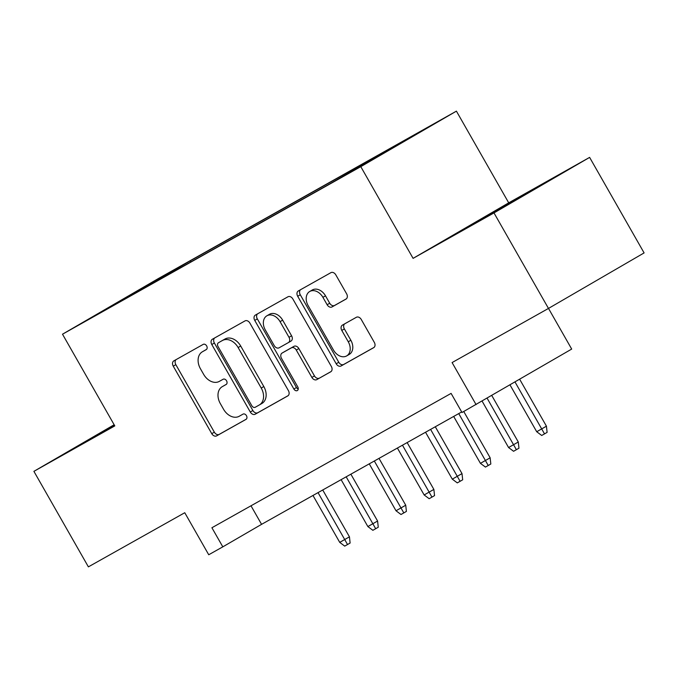 <?xml version="1.0" encoding="UTF-8"?>
<svg xmlns="http://www.w3.org/2000/svg" width="678" height="678" viewBox="0 0 678 678"><rect width="100%" height="100%" fill="white"/><g stroke="black" fill="none" stroke-linecap="round" stroke-linejoin="round"><path stroke-width="1.02" d="M206.654 345.916A3.026 2.22 -120.1 0 0 203.222 344.373L173.882 360.857A4.314 3.17 -120.1 0 0 173.848 360.874A4.314 3.17 -120.1 0 0 173.254 366.162L211.756 433.666A4.314 3.17 -120.1 0 0 216.663 435.861L246.004 419.377A3.026 2.22 -120.1 0 0 246.029 419.368A3.026 2.22 -120.1 0 0 246.445 415.665A3.026 2.22 -120.1 0 0 243.012 414.131L239.215 416.267A13.814 10.136 -120.1 0 1 223.528 409.224L220.325 403.605A13.814 10.136 -120.1 0 1 222.223 386.689A13.814 10.136 -120.1 0 1 222.316 386.638L226.113 384.502A3.026 2.22 -120.1 0 0 226.13 384.494A3.026 2.22 -120.1 0 0 226.554 380.79A3.026 2.22 -120.1 0 0 223.121 379.256L219.325 381.383A13.814 10.136 -120.1 0 1 203.637 374.349L200.425 368.722A13.814 10.136 -120.1 0 1 202.332 351.814A13.814 10.136 -120.1 0 1 202.425 351.755L206.222 349.628A3.026 2.22 -120.1 0 0 206.239 349.611A3.026 2.22 -120.1 0 0 206.654 345.916M427.437 127.532L406.944 139.312L427.437 127.532M345.983 299.1A4.314 3.17 -120.1 0 0 346.017 299.083A4.314 3.17 -120.1 0 0 346.611 293.794L335.805 274.861A4.314 3.17 -120.1 0 0 330.906 272.658L298.312 290.964A4.314 3.17 -120.1 0 0 298.286 290.981A4.314 3.17 -120.1 0 0 297.693 296.269L336.195 363.772A4.314 3.17 -120.1 0 0 341.093 365.967L373.688 347.661A4.314 3.17 -120.1 0 0 373.714 347.644A4.314 3.17 -120.1 0 0 374.307 342.365L361.264 319.482A4.314 3.17 -120.1 0 0 356.357 317.287L342.415 325.118A4.314 3.17 -120.1 0 0 342.382 325.135A4.314 3.17 -120.1 0 0 341.788 330.423L348.263 341.771A11.551 8.475 -120.1 0 1 346.67 355.908A11.551 8.475 -120.1 0 1 333.483 350.068L308.134 305.625A11.551 8.475 -120.1 0 1 309.727 291.489A11.551 8.475 -120.1 0 1 322.914 297.328L327.135 304.736A4.314 3.17 -120.1 0 0 332.034 306.931L346.043 299.066M114.15 424.75L33.9 471.346L88.386 566.859L184.763 512.729L208.731 554.757L222.808 546.849L211.909 527.747L451.099 393.393L461.998 412.495L571.69 349.068L548.502 308.414M493.991 212.917L589.614 157.389L508.712 202.832L413.088 258.36L493.991 212.917L548.477 308.431L452.09 362.569L476.066 404.596M413.088 258.36L360.789 166.661L62.503 334.203L158.127 278.683L456.413 111.141L360.789 166.661M33.9 471.346L114.802 425.903L62.503 334.203M249.902 323.109A4.314 3.17 -120.1 0 0 245.004 320.906L212.409 339.22A4.314 3.17 -120.1 0 0 212.383 339.229A4.314 3.17 -120.1 0 0 211.79 344.517L250.292 412.021A4.314 3.17 -120.1 0 0 255.191 414.224L287.786 395.91A4.314 3.17 -120.1 0 0 287.811 395.901A4.314 3.17 -120.1 0 0 288.404 390.613L249.902 323.109M298.227 389.113A3.026 2.22 -120.1 0 1 296.464 387.519L293.879 389.019L254.742 320.389A4.314 3.17 -120.1 0 1 255.335 315.109A4.314 3.17 -120.1 0 0 255.335 315.109L287.955 296.786A4.314 3.17 -120.1 0 1 292.854 298.981L331.356 366.484A4.314 3.17 -120.1 0 1 330.762 371.773L330.737 371.79A4.314 3.17 -120.1 0 0 330.762 371.773M330.737 371.79L316.787 379.621A4.314 3.17 -120.1 0 1 311.888 377.426L296.269 350.051A4.314 3.17 -120.1 0 0 291.37 347.848L282.116 353.043A4.314 3.17 -120.1 0 0 282.09 353.06A4.314 3.17 -120.1 0 0 281.497 358.348L297.752 386.85A3.026 2.22 -120.1 0 1 297.337 390.553A3.026 2.22 -120.1 0 1 293.879 389.019M589.614 157.389L644.1 252.911L548.477 308.431M154.804 280.98L180.848 266.098L154.804 280.98M385.985 151.821L386.028 151.202L404.122 140.702L190.255 260.827L172.17 271.327L172.076 272.463M386.028 151.202L416.987 133.82L328.652 184.518L114.794 304.642L132.88 294.142L101.929 311.524L172.17 271.327M508.712 202.832L456.413 111.141M222.808 546.849L261.572 524.34L461.676 411.944M250.996 505.796L261.572 524.34M190.874 261.911L190.255 260.827M141.727 289.514L141.21 288.718M114.268 424.97L76.741 446.649L114.574 425.504M546.773 182.085L463.667 229.317L546.773 182.085M105.844 430.462L105.539 429.928M492.77 213.129L492.465 212.595M206.519 349.407L205.01 350.255A13.814 10.136 -120.1 0 0 204.917 350.314A13.814 10.136 -120.1 0 0 204.824 350.365M224.715 385.24A13.814 10.136 -120.1 0 1 224.808 385.189A13.814 10.136 -120.1 0 1 224.901 385.138L226.418 384.282M176.094 359.611A4.314 3.17 -120.1 0 0 175.839 364.662L214.341 432.166A4.314 3.17 -120.1 0 0 219.248 434.361L246.309 419.165M214.629 337.975A4.314 3.17 -120.1 0 0 214.375 343.017L252.877 410.521A4.314 3.17 -120.1 0 0 257.776 412.724L288.15 395.655M221.011 341.271L218.426 342.771A3.026 2.22 -120.1 0 0 218.426 342.771A3.026 2.22 -120.1 0 0 218.002 346.475L251.801 405.724A3.026 2.22 -120.1 0 0 255.233 407.266L259.242 405.012A13.814 10.136 -120.1 0 0 259.335 404.961A13.814 10.136 -120.1 0 0 261.233 388.045L238.131 347.543A13.814 10.136 -120.1 0 0 222.452 340.509L221.028 341.263A3.026 2.22 -120.1 0 0 221.011 341.271A3.026 2.22 -120.1 0 0 220.986 341.28M259.42 404.91L261.827 403.512A13.814 10.136 -120.1 0 0 261.92 403.461A13.814 10.136 -120.1 0 0 263.818 386.545L261.233 388.045M221.028 341.263L225.028 339.008A13.814 10.136 -120.1 0 1 240.715 346.043L263.818 386.545M331.101 371.536L316.787 379.621M284.641 351.577A4.314 3.17 -120.1 0 1 284.675 351.56A4.314 3.17 -120.1 0 1 284.701 351.543L293.955 346.348A4.314 3.17 -120.1 0 1 298.854 348.551L314.473 375.926A4.314 3.17 -120.1 0 0 319.372 378.121M296.464 387.519L257.326 318.889L254.742 320.389M280.065 321.643A11.551 8.475 -120.1 0 0 266.878 315.804A11.551 8.475 -120.1 0 0 265.293 329.94L274.217 345.594A4.314 3.17 -120.1 0 0 279.124 347.797L288.379 342.602A4.314 3.17 -120.1 0 0 288.404 342.585A4.314 3.17 -120.1 0 0 288.998 337.297L280.065 321.643L282.65 320.143A11.551 8.475 -120.1 0 0 269.463 314.304L266.878 315.804M288.43 342.568L290.955 341.102A4.314 3.17 -120.1 0 0 290.989 341.085A4.314 3.17 -120.1 0 0 291.582 335.796L288.998 337.297M282.65 320.143L291.582 335.796M257.581 313.846A4.314 3.17 -120.1 0 0 257.326 318.889M309.727 291.489L312.304 289.989A11.551 8.475 -120.1 0 1 325.499 295.828L329.72 303.236A4.314 3.17 -120.1 0 0 334.618 305.431L346.356 298.845M346.67 355.908L349.255 354.408A11.551 8.475 -120.1 0 0 350.848 340.263L348.263 341.771M344.627 323.872A4.314 3.17 -120.1 0 0 344.373 328.923L350.848 340.263M300.532 289.718A4.314 3.17 -120.1 0 0 300.278 294.769L338.78 362.272A4.314 3.17 -120.1 0 0 343.678 364.467L374.053 347.407M349.45 536.832L350.119 543.027L347.534 544.527L344.721 546.112L339.729 542.375L349.45 536.832L322.728 489.991M347.534 544.527L318.041 492.618M339.729 542.375L312.973 495.465M377.587 521.026L378.265 527.221L375.68 528.721L372.866 530.306L367.874 526.569L377.587 521.026L350.873 474.185M375.68 528.721L346.178 476.812M367.874 526.569L341.119 479.66M405.732 505.22L406.402 511.415L403.817 512.915L401.003 514.5L396.011 510.763L405.732 505.22L379.01 458.379M403.817 512.915L374.324 461.006M396.011 510.763L369.256 463.854M433.869 489.414L434.547 495.61L431.962 497.11L429.149 498.694L424.148 494.957L433.869 489.414L407.147 442.573M431.962 497.11L402.461 445.2M424.148 494.957L397.393 448.048M462.006 473.608L462.684 479.804L460.099 481.304L457.286 482.889L452.294 479.151L462.006 473.608L435.293 426.767M460.099 481.304L430.598 429.394M452.294 479.151L425.538 432.242M490.152 457.803L490.821 463.998L488.236 465.498L485.423 467.083L480.431 463.345L490.152 457.803L463.752 411.512M488.236 465.498L458.743 413.588M480.431 463.345L453.675 416.436M518.289 441.997L518.967 448.192L516.382 449.692L513.568 451.277L508.576 447.539L518.289 441.997L491.762 395.486M516.382 449.692L487.109 398.181M508.576 447.539L482.083 401.096M546.434 426.191L547.104 432.386L544.519 433.886L541.705 435.471L536.713 431.733L546.434 426.191L519.67 379.273M544.519 433.886L515.017 381.977M536.713 431.733L509.992 384.892M205.01 350.255L202.425 351.755M224.901 385.138L222.316 386.638M219.248 434.361L216.663 435.861M214.341 432.166L211.756 433.666M175.839 364.662L173.254 366.162M257.776 412.724L255.191 414.224M252.877 410.521L250.292 412.021M214.375 343.017L211.79 344.517M240.715 346.043L238.131 347.543M225.028 339.008L222.452 340.509M314.473 375.926L311.888 377.426M298.854 348.551L296.269 350.051M293.955 346.348L291.37 347.848M284.701 351.543L282.116 353.043M334.618 305.431L332.034 306.931M329.72 303.236L327.135 304.736M325.499 295.828L322.914 297.328M344.373 328.923L341.788 330.423M343.678 364.467L341.093 365.967M338.78 362.272L336.195 363.772M300.278 294.769L297.693 296.269M204.917 350.314L202.332 351.814M224.808 385.189L222.223 386.689M261.92 403.461L259.335 404.961M284.675 351.56L282.09 353.06M290.989 341.085L288.404 342.585"/></g></svg>
